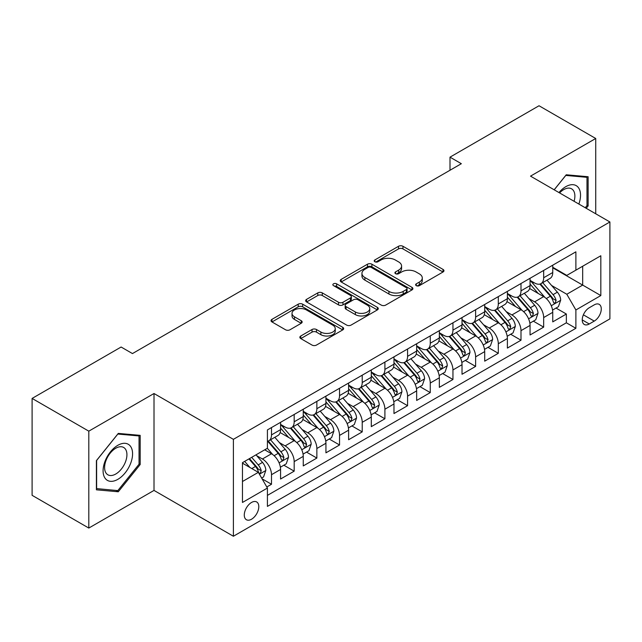 <?xml version="1.0" encoding="UTF-8"?>
<svg xmlns="http://www.w3.org/2000/svg" width="642" height="642" viewBox="0 0 642 642"><rect width="100%" height="100%" fill="white"/><g stroke="black" fill="none" stroke-linecap="round" stroke-linejoin="round"><path stroke-width="0.96" d="M416.265 285.65A2.207 1.276 0 0 0 419.387 285.65L443.036 271.991A3.146 1.822 0 0 0 443.959 270.707A3.146 1.822 0 0 0 443.036 269.423L402.967 246.287A3.146 1.822 0 0 0 398.513 246.287L374.856 259.946A2.207 1.276 0 0 0 374.214 260.845A2.207 1.276 0 0 0 374.856 261.743A2.207 1.276 0 0 0 377.978 261.743L381.035 259.978A10.071 5.818 0 0 1 395.287 259.978L398.626 261.904A10.071 5.818 0 0 1 401.579 266.013A10.071 5.818 0 0 1 398.626 270.13L395.56 271.895A2.207 1.276 0 0 0 394.918 272.794A2.207 1.276 0 0 0 395.56 273.693A2.207 1.276 0 0 0 398.682 273.693L401.74 271.927A10.071 5.818 0 0 1 415.992 271.927L419.33 273.853A10.071 5.818 0 0 1 422.284 277.97A10.071 5.818 0 0 1 419.33 282.079L416.265 283.852A2.207 1.276 0 0 0 415.623 284.751A2.207 1.276 0 0 0 416.265 285.65L416.265 283.852M251.536 519.226A10.264 5.922 120 0 0 258.245 510.181A10.264 5.922 120 0 0 256.672 501.956A10.264 5.922 120 0 0 251.536 502.461A10.264 5.922 120 0 0 244.835 511.505A10.264 5.922 120 0 0 246.408 519.731A10.264 5.922 120 0 0 251.536 519.226M300.777 335.999A3.146 1.822 0 0 0 299.854 337.291A3.146 1.822 0 0 0 300.777 338.575L312.02 345.067A3.146 1.822 0 0 0 316.474 345.067L342.748 329.9A3.146 1.822 0 0 0 343.663 328.608A3.146 1.822 0 0 0 342.748 327.324L302.671 304.188A3.146 1.822 0 0 0 298.217 304.188L271.951 319.355A3.146 1.822 0 0 0 271.028 320.639A3.146 1.822 0 0 0 271.951 321.931L285.529 329.771A3.146 1.822 0 0 0 289.983 329.771L301.226 323.279A3.146 1.822 0 0 0 302.149 321.995A3.146 1.822 0 0 0 301.226 320.703L294.485 316.819A8.418 4.863 0 0 1 292.022 313.376A8.418 4.863 0 0 1 297.222 308.89A8.418 4.863 0 0 1 306.403 309.942L332.781 325.173A8.418 4.863 0 0 1 335.244 328.608A8.418 4.863 0 0 1 330.052 333.102A8.418 4.863 0 0 1 320.872 332.05L316.474 329.515A3.146 1.822 0 0 0 312.02 329.515L300.777 335.999L300.777 338.575M154.008 393.514L88.805 431.159L32.1 398.425L32.1 495.327L88.805 528.061L154.008 490.416L233.391 536.247L233.391 439.345L154.008 393.514L154.008 490.416M595.728 213.786L595.728 138.487L530.517 176.141L609.9 221.972L233.391 439.345M595.728 138.487L539.023 105.753L450.002 157.154L450.002 170.242M32.1 398.425L121.121 347.025L132.461 353.573L461.341 163.702L450.002 157.154M381.26 305.086A3.146 1.822 0 0 0 385.714 305.086L411.979 289.919A3.146 1.822 0 0 0 412.902 288.635A3.146 1.822 0 0 0 411.979 287.351L371.911 264.215A3.146 1.822 0 0 0 367.457 264.215L341.183 279.382A3.146 1.822 0 0 0 340.26 280.666A3.146 1.822 0 0 0 341.183 281.95L381.26 305.086M334.386 286.123A2.207 1.276 0 0 1 336.625 286.436L336.625 283.82L377.36 307.341A3.146 1.822 0 0 1 378.282 308.625A3.146 1.822 0 0 1 377.36 309.909L351.094 325.077A3.146 1.822 0 0 1 346.64 325.077L306.563 301.941L306.563 299.373A3.146 1.822 0 0 0 305.648 300.657A3.146 1.822 0 0 0 306.563 301.941M306.563 299.373L317.806 292.88A3.146 1.822 0 0 1 322.26 292.88L338.511 302.262A3.146 1.822 0 0 0 342.964 302.262L350.428 297.952A3.146 1.822 0 0 0 351.351 296.668A3.146 1.822 0 0 0 350.428 295.384L333.503 285.618A2.207 1.276 0 0 1 332.861 284.719A2.207 1.276 0 0 1 334.217 283.539A2.207 1.276 0 0 1 336.625 283.82M266.791 486.973L271.502 484.261L262.088 478.828M256.728 455.7L262.426 458.99A12.832 7.407 60 0 1 271.502 474.703L280.57 469.462L280.57 479.02L294.18 471.164L283.86 465.209M279.414 442.603L285.104 445.893A12.832 7.407 60 0 1 294.18 461.606L303.249 456.366L303.249 465.923L316.859 458.067L306.539 452.112M302.093 429.506L307.791 432.796A12.832 7.407 60 0 1 316.859 448.509L325.935 443.269L325.935 452.835L339.546 444.978L329.226 439.016M324.772 416.417L330.469 419.699A12.832 7.407 60 0 1 339.546 435.412L348.614 430.18L348.614 439.738L362.224 431.881L351.904 425.919M347.458 403.32L353.148 406.611A12.832 7.407 60 0 1 362.224 422.324L371.293 417.083L371.293 426.641L384.903 418.785L374.583 412.83M370.137 390.224L375.835 393.514A12.832 7.407 60 0 1 384.903 409.227L393.979 403.987L393.979 413.544L407.582 405.688L397.262 399.733M392.816 377.127L398.513 380.417A12.832 7.407 60 0 1 407.582 396.13L416.658 390.89L416.658 400.456L430.268 392.599L419.948 386.636M415.502 364.038L421.192 367.32A12.832 7.407 60 0 1 430.268 383.033L439.337 377.801L439.337 387.359L452.947 379.502L442.627 373.54M438.181 350.941L443.871 354.232A12.832 7.407 60 0 1 452.947 369.944L462.023 364.704L462.023 374.262L475.626 366.405L465.306 360.451M460.86 337.844L466.557 341.135A12.832 7.407 60 0 1 475.626 356.848L484.702 351.607L484.702 361.165L498.312 353.309L487.992 347.354M483.538 324.748L489.236 328.038A12.832 7.407 60 0 1 498.312 343.751L507.381 338.519L507.381 348.076L520.991 340.22L510.671 334.257M506.225 311.659L511.915 314.941A12.832 7.407 60 0 1 520.991 330.654L530.059 325.422L530.059 334.98L543.67 327.123L543.67 317.565A12.832 7.407 -120 0 0 534.601 301.852L528.904 298.562M533.35 321.161L543.67 327.123M280.57 469.462A12.832 7.407 -120 0 0 271.502 453.75L264.697 449.817M303.249 456.366A12.832 7.407 -120 0 0 294.18 440.653L280.153 432.556M325.935 443.269A12.832 7.407 -120 0 0 316.859 427.556L302.831 419.459M348.614 430.18A12.832 7.407 -120 0 0 339.546 414.467L325.518 406.37M371.293 417.083A12.832 7.407 -120 0 0 362.224 401.37L348.197 393.273M393.979 403.987A12.832 7.407 -120 0 0 384.903 388.274L370.875 380.176M416.658 390.89A12.832 7.407 -120 0 0 407.582 375.177L393.562 367.08M439.337 377.801A12.832 7.407 -120 0 0 430.268 362.088L416.241 353.991M462.023 364.704A12.832 7.407 -120 0 0 452.947 348.991L438.919 340.894M484.702 351.607A12.832 7.407 -120 0 0 475.626 335.894L461.598 327.797M507.381 338.519A12.832 7.407 -120 0 0 498.312 322.798L484.285 314.7M530.059 325.422A12.832 7.407 -120 0 0 520.991 309.709L506.963 301.612M594.251 304.862L589.26 307.743A9.943 5.738 120 0 0 582.767 316.506A9.943 5.738 120 0 0 584.292 324.475A9.943 5.738 120 0 0 589.26 323.977L594.251 321.096A9.943 5.738 120 0 0 600.743 312.333A9.943 5.738 120 0 0 599.219 304.372A9.943 5.738 120 0 0 594.251 304.862M233.391 536.247L609.9 318.873L609.9 221.972M242.467 481.508L258.341 472.343L267.417 488.056L267.417 506.394L575.882 328.303L575.882 309.966L566.806 294.253L551.582 285.465M267.417 488.056L242.467 502.461L242.467 462.649L267.417 448.244L267.417 429.915L575.882 251.825L575.882 270.162L600.824 255.757L600.824 295.561L575.882 309.966M280.57 424.418L285.104 427.034A12.832 7.407 60 0 0 291.524 427.668L300.592 422.436A12.832 7.407 -120 0 0 303.249 416.562L303.249 409.227M303.249 411.321L307.791 413.938A12.832 7.407 60 0 0 314.203 414.58L323.279 409.339A12.832 7.407 -120 0 0 325.935 403.465L325.935 396.13M325.935 398.225L330.469 400.849A12.832 7.407 60 0 0 336.881 401.483L345.958 396.242A12.832 7.407 -120 0 0 348.614 390.368L348.614 383.033M348.614 385.128L353.148 387.752A12.832 7.407 60 0 0 359.568 388.386L368.636 383.146A12.832 7.407 -120 0 0 371.293 377.271L371.293 369.944M371.293 372.039L375.835 374.655A12.832 7.407 60 0 0 382.247 375.289L391.315 370.057A12.832 7.407 -120 0 0 393.979 364.183L393.979 356.848M393.979 358.942L398.513 361.558A12.832 7.407 60 0 0 404.925 362.2L414.002 356.96A12.832 7.407 -120 0 0 416.658 351.086L416.658 343.751M416.658 345.845L421.192 348.47A12.832 7.407 60 0 0 427.612 349.104L436.68 343.863A12.832 7.407 -120 0 0 439.337 337.989L439.337 330.654M439.337 332.749L443.871 335.373A12.832 7.407 60 0 0 450.291 336.007L459.359 330.766A12.832 7.407 -120 0 0 462.023 324.892L462.023 317.565M462.023 319.66L466.557 322.276A12.832 7.407 60 0 0 472.969 322.91L482.046 317.678A12.832 7.407 -120 0 0 484.702 311.803L484.702 304.469M484.702 306.563L489.236 309.179A12.832 7.407 60 0 0 495.648 309.821L504.724 304.581A12.832 7.407 -120 0 0 507.381 298.707L507.381 291.372M507.381 293.466L511.915 296.09A12.832 7.407 60 0 0 518.335 296.724L527.403 291.484A12.832 7.407 -120 0 0 530.059 285.61L530.059 278.275M267.417 495.391L566.356 322.798L566.356 314.026L552.746 321.883L552.746 312.325A12.832 7.407 -120 0 0 543.67 296.612L529.642 288.515M530.059 280.369L534.601 282.994A12.832 7.407 -120 0 0 541.013 283.628A12.832 7.407 -120 0 0 543.67 277.753L543.67 270.418M541.013 283.628L550.09 278.387A12.832 7.407 -120 0 0 552.746 272.513L552.746 265.186M271.502 427.556L271.502 434.891A12.832 7.407 60 0 1 268.837 440.765A12.832 7.407 60 0 1 267.417 441.287M268.837 440.765L277.914 435.525A12.832 7.407 -120 0 0 280.57 429.65L280.57 422.324M294.18 414.467L294.18 421.794A12.832 7.407 60 0 1 291.524 427.668M316.859 401.37L316.859 408.705A12.832 7.407 60 0 1 314.203 414.58M339.546 388.274L339.546 395.608A12.832 7.407 60 0 1 336.881 401.483M362.224 375.177L362.224 382.512A12.832 7.407 60 0 1 359.568 388.386M384.903 362.088L384.903 369.415A12.832 7.407 60 0 1 382.247 375.289M407.582 348.991L407.582 356.326A12.832 7.407 60 0 1 404.925 362.2M430.268 335.894L430.268 343.229A12.832 7.407 60 0 1 427.612 349.104M452.947 322.798L452.947 330.132A12.832 7.407 60 0 1 450.291 336.007M475.626 309.709L475.626 317.036A12.832 7.407 60 0 1 472.969 322.91M498.312 296.612L498.312 303.947A12.832 7.407 60 0 1 495.648 309.821M520.991 283.515L520.991 290.85A12.832 7.407 60 0 1 518.335 296.724M520.991 330.654L520.991 340.22M498.312 343.751L498.312 353.309M475.626 356.848L475.626 366.405M452.947 369.944L452.947 379.502M430.268 383.033L430.268 392.599M407.582 396.13L407.582 405.688M384.903 409.227L384.903 418.785M362.224 422.324L362.224 431.881M339.546 435.412L339.546 444.978M316.859 448.509L316.859 458.067M294.18 461.606L294.18 471.164M271.502 474.703L271.502 484.261M258.341 472.343L242.467 463.179M566.806 294.253L582.679 285.088L582.679 266.229L600.824 255.757M552.746 267.802L600.824 295.561M552.746 267.281L566.806 275.394L575.882 270.162M88.805 431.159L88.805 528.061M556.036 308.072L566.356 314.026M566.356 322.798L575.882 328.303M586.218 208.297L588.128 205.922L588.128 176.735L566.236 174.785L554.174 189.791M96.404 489.814L118.288 491.772L140.173 464.543L140.173 435.356L118.288 433.406L96.404 460.635L96.404 489.814M586.989 205.263L588.128 205.922M139.041 463.885L140.173 464.543M115.977 490.432L118.288 491.772M417.148 285.963L419.33 284.703A10.071 5.818 0 0 0 422.284 280.586L422.284 277.97M401.579 266.013L401.579 268.637A10.071 5.818 0 0 1 398.626 272.746L396.443 274.006M442.996 272.015L402.967 248.903A3.146 1.822 0 0 0 398.513 248.903L375.739 262.048M411.939 289.943L371.911 266.831A3.146 1.822 0 0 0 367.457 266.831L341.231 281.974M406.418 289.534A2.207 1.276 0 0 0 407.06 288.635A2.207 1.276 0 0 0 406.418 287.736L371.245 267.425A2.207 1.276 0 0 0 368.123 267.425L364.897 269.295A10.071 5.818 0 0 0 361.944 273.404A10.071 5.818 0 0 0 364.897 277.521L388.94 291.404A10.071 5.818 0 0 0 403.184 291.404L406.418 289.534L406.418 292.158A2.207 1.276 0 0 0 407.06 291.259L407.06 288.635M361.944 273.404L361.944 276.028A10.071 5.818 0 0 0 364.897 280.137L364.897 277.521M406.418 292.158L403.184 294.02A10.071 5.818 0 0 1 388.94 294.02L364.897 280.137M306.611 301.965L317.806 295.497L317.806 292.88M351.351 296.668L351.351 299.292A3.146 1.822 0 0 1 350.428 300.576L342.964 304.878A3.146 1.822 0 0 1 338.511 304.878L322.26 295.497A3.146 1.822 0 0 0 317.806 295.497M336.625 286.436L377.319 309.934M355.379 311.996A8.418 4.863 0 0 0 364.56 313.055A8.418 4.863 0 0 0 369.752 308.561A8.418 4.863 0 0 0 367.288 305.119L357.995 299.758A3.146 1.822 0 0 0 353.541 299.758L346.086 304.059A3.146 1.822 0 0 0 345.163 305.343A3.146 1.822 0 0 0 346.086 306.635L355.379 311.996L355.379 314.62A8.418 4.863 0 0 0 364.56 315.671A8.418 4.863 0 0 0 369.752 311.177L369.752 308.561M345.163 305.343L345.163 307.967A3.146 1.822 0 0 0 346.086 309.251L346.086 306.635M355.379 314.62L346.086 309.251M335.244 328.608L335.244 331.232A8.418 4.863 0 0 1 330.052 335.726A8.418 4.863 0 0 1 320.872 334.667L316.474 332.131A3.146 1.822 0 0 0 312.02 332.131L300.817 338.599M292.022 313.376L292.022 316A8.418 4.863 0 0 0 294.485 319.435L294.485 316.819M301.178 323.303L294.485 319.435M342.7 329.924L302.671 306.812A3.146 1.822 0 0 0 298.217 306.812L271.991 321.955M552.553 310.078L558.412 306.691L560.683 300.143A8.498 4.911 -120 0 0 557.368 292.166L547.008 280.169M544.93 297.439L532.643 283.21A24.54 14.164 -120 0 0 530.059 280.514M538.189 293.45L531.319 285.489A20.367 11.757 -120 0 0 530.059 284.117M539.858 284.085L550.338 296.227A8.498 4.911 60 0 1 553.372 302.077L553.99 303.088L555.137 302.928L556.092 300.512A8.498 4.911 -120 0 0 553.059 294.654L542.699 282.657M540.476 283.892L551.735 296.933A4.333 2.504 60 0 1 552.826 298.626L556.092 300.512M578.851 204.044A20.849 12.037 120 0 0 565.787 186.678A20.849 12.037 120 0 0 558.957 192.56M574.084 201.291A15.785 9.116 120 0 0 571.613 188.836A15.785 9.116 120 0 0 563.716 189.623A15.785 9.116 120 0 0 559.583 192.921M554.215 189.823L565.787 175.427L586.989 177.32L586.989 205.6L585.263 207.743M585.584 176.51L586.989 177.32M130.599 463.468A20.849 12.037 120 0 0 125.206 443.325A20.849 12.037 120 0 0 105.063 461.189A20.849 12.037 120 0 0 110.464 481.323A20.849 12.037 120 0 0 130.599 463.468M125.431 461.999A15.785 9.116 120 0 0 123.657 447.458A15.785 9.116 120 0 0 106.099 460.266A15.785 9.116 120 0 0 107.872 474.799A15.785 9.116 120 0 0 125.431 461.999M96.629 488.706L96.629 460.434L117.831 434.048L139.041 435.942L139.041 464.222L117.831 490.6L96.404 488.578M137.637 435.132L139.041 435.942M529.875 323.175L535.733 319.788L537.996 313.24A8.498 4.911 -120 0 0 534.69 305.263L524.329 293.266M522.251 310.535L509.965 296.307A24.54 14.164 -120 0 0 507.381 293.611M515.51 306.539L508.633 298.586A20.367 11.757 -120 0 0 507.381 297.214M517.179 297.182L527.66 309.316A8.498 4.911 60 0 1 530.693 315.174L531.311 316.185L532.459 316.024L533.414 313.601A8.498 4.911 -120 0 0 530.38 307.751L520.02 295.753M517.797 296.989L529.056 310.022A4.333 2.504 60 0 1 530.148 311.723L533.414 313.601M507.188 336.272L513.054 332.885L515.317 326.337A8.498 4.911 -120 0 0 512.011 318.352L501.643 306.354M499.572 323.632L487.278 309.404A24.54 14.164 -120 0 0 484.702 306.699M492.831 319.636L485.954 311.675A20.367 11.757 -120 0 0 484.702 310.311M494.492 310.279L504.981 322.412A8.498 4.911 60 0 1 508.007 328.271L508.624 329.274L509.772 329.113L510.727 326.698A8.498 4.911 -120 0 0 507.702 320.839L497.333 308.842M495.11 310.078L506.377 323.119A4.333 2.504 60 0 1 507.469 324.812L510.727 326.698M484.509 349.36L490.368 345.982L492.639 339.433A8.498 4.911 -120 0 0 489.324 331.449L478.964 319.451M476.886 336.721L464.599 322.493A24.54 14.164 -120 0 0 462.023 319.796M470.145 332.733L463.275 324.772A20.367 11.757 -120 0 0 462.023 323.407M471.814 323.375L482.294 335.509A8.498 4.911 60 0 1 485.328 341.367L485.946 342.371L487.093 342.21L488.048 339.795A8.498 4.911 -120 0 0 485.015 333.936L474.655 321.939M472.432 323.175L483.691 336.215A4.333 2.504 60 0 1 484.782 337.909L488.048 339.795M461.831 362.457L467.689 359.071L469.96 352.522A8.498 4.911 -120 0 0 466.646 344.545L456.285 332.548M454.207 349.818L441.921 335.589A24.54 14.164 -120 0 0 439.337 332.893M447.466 345.829L440.597 337.869A20.367 11.757 -120 0 0 439.337 336.496M449.135 336.464L459.616 348.606A8.498 4.911 60 0 1 462.649 354.456L463.267 355.467L464.415 355.307L465.37 352.891A8.498 4.911 -120 0 0 462.336 347.033L451.976 335.036M449.753 336.272L461.012 349.312A4.333 2.504 60 0 1 462.104 351.005L465.37 352.891M439.144 375.554L445.01 372.167L447.273 365.619A8.498 4.911 -120 0 0 443.967 357.642L433.607 345.645M431.528 362.915L419.234 348.686A24.54 14.164 -120 0 0 416.658 345.99M424.787 358.918L417.91 350.965A20.367 11.757 -120 0 0 416.658 349.593M426.457 349.561L436.937 361.695A8.498 4.911 60 0 1 439.963 367.553L440.581 368.564L441.728 368.404L442.683 365.98A8.498 4.911 -120 0 0 439.658 360.13L429.297 348.133M427.066 349.368L438.334 362.401A4.333 2.504 60 0 1 439.425 364.102L442.683 365.98M416.465 388.651L422.324 385.264L424.595 378.716A8.498 4.911 -120 0 0 421.288 370.731L410.92 358.734M408.842 376.011L396.555 361.783A24.54 14.164 -120 0 0 393.979 359.079M402.109 372.015L395.231 364.054A20.367 11.757 -120 0 0 393.979 362.69M403.77 362.658L414.251 374.792A8.498 4.911 60 0 1 417.284 380.65L417.902 381.653L419.049 381.492L420.004 379.077A8.498 4.911 -120 0 0 416.979 373.219L406.611 361.221M404.388 362.457L415.655 375.498A4.333 2.504 60 0 1 416.738 377.191L420.004 379.077M393.787 401.74L399.645 398.361L401.916 391.813A8.498 4.911 -120 0 0 398.602 383.828L388.241 371.83M386.163 389.1L373.877 374.872A24.54 14.164 -120 0 0 371.293 372.175M379.422 385.112L372.553 377.151A20.367 11.757 -120 0 0 371.293 375.787M381.091 375.755L391.572 387.888A8.498 4.911 60 0 1 394.605 393.747L395.223 394.75L396.371 394.589L397.326 392.174A8.498 4.911 -120 0 0 394.292 386.315L383.932 374.318M381.709 375.554L392.968 388.595A4.333 2.504 60 0 1 394.06 390.288L397.326 392.174M371.108 414.836L376.966 411.45L379.229 404.901A8.498 4.911 -120 0 0 375.923 396.925L365.563 384.927M363.484 402.197L351.19 387.969A24.54 14.164 -120 0 0 348.614 385.272M356.743 398.209L349.866 390.248A20.367 11.757 -120 0 0 348.614 388.875M358.413 388.843L368.893 400.985A8.498 4.911 60 0 1 371.919 406.835L372.537 407.847L373.692 407.686L374.647 405.271A8.498 4.911 -120 0 0 371.614 399.412L361.253 387.415M359.022 388.651L370.29 401.691A4.333 2.504 60 0 1 371.381 403.385L374.647 405.271M348.421 427.933L354.288 424.547L356.551 417.998A8.498 4.911 -120 0 0 353.244 410.021L342.876 398.024M340.806 415.294L328.511 401.065A24.54 14.164 -120 0 0 325.935 398.369M334.065 411.297L327.187 403.345A20.367 11.757 -120 0 0 325.935 401.972M335.726 401.94L346.207 414.074A8.498 4.911 60 0 1 349.24 419.932L349.858 420.943L351.005 420.783L351.96 418.359A8.498 4.911 -120 0 0 348.935 412.509L338.567 400.512M336.344 401.748L347.611 414.78A4.333 2.504 60 0 1 348.702 416.481L351.96 418.359M325.743 441.03L331.601 437.643L333.872 431.095A8.498 4.911 -120 0 0 330.558 423.11L320.197 411.113M318.119 428.391L305.833 414.162A24.54 14.164 -120 0 0 303.249 411.458M311.378 424.394L304.509 416.433A20.367 11.757 -120 0 0 303.249 415.069M313.047 415.037L323.528 427.171A8.498 4.911 60 0 1 326.561 433.029L327.179 434.032L328.327 433.872L329.282 431.456A8.498 4.911 -120 0 0 326.248 425.598L315.888 413.6M313.665 414.836L324.924 427.877A4.333 2.504 60 0 1 326.016 429.57L329.282 431.456M303.064 454.119L308.922 450.74L311.185 444.192A8.498 4.911 -120 0 0 307.879 436.207L297.519 424.21M295.44 441.479L283.154 427.251A24.54 14.164 -120 0 0 280.57 424.555M288.699 437.491L281.822 429.53A20.367 11.757 -120 0 0 280.57 428.166M290.369 428.134L300.849 440.268A8.498 4.911 60 0 1 303.883 446.126L304.501 447.129L305.648 446.968L306.603 444.553A8.498 4.911 -120 0 0 303.57 438.695L293.209 426.697M290.987 427.933L302.246 440.974A4.333 2.504 60 0 1 303.337 442.667L306.603 444.553M280.377 467.216L286.244 463.829L288.507 457.281A8.498 4.911 -120 0 0 285.2 449.304L274.832 437.306M272.762 454.576L267.337 448.293M266.021 450.588L265.138 449.561M267.682 441.223L278.171 453.364A8.498 4.911 60 0 1 281.196 459.215L281.814 460.226L282.962 460.065L283.916 457.65A8.498 4.911 -120 0 0 280.891 451.791L270.523 439.794M268.3 441.03L279.567 454.071A4.333 2.504 60 0 1 280.658 455.764L283.916 457.65M261.631 478.041L263.557 476.926L265.828 470.377A8.498 4.911 -120 0 0 262.514 462.401L255.989 454.841M249.907 467.472L244.65 461.389M243.334 463.676L242.467 462.673M248.96 458.902L255.484 466.453A8.498 4.911 60 0 1 258.517 472.311L259.135 473.323L260.283 473.162L261.238 470.738A8.498 4.911 -120 0 0 258.204 464.888L251.68 457.329M249.489 458.597L256.88 467.159A4.333 2.504 60 0 1 257.972 468.861L261.238 470.738M262.426 458.99L271.502 453.75M285.104 445.893L294.18 440.653M307.791 432.796L316.859 427.556M330.469 419.699L339.546 414.467M353.148 406.611L362.224 401.37M375.835 393.514L384.903 388.274M398.513 380.417L407.582 375.177M421.192 367.32L430.268 362.088M443.871 354.232L452.947 348.991M466.557 341.135L475.626 335.894M489.236 328.038L498.312 322.798M511.915 314.941L520.991 309.709M534.601 301.852L543.67 296.612M543.67 277.753L552.746 272.513M271.502 434.891L280.57 429.65M294.18 421.794L303.249 416.562M316.859 408.705L325.935 403.465M339.546 395.608L348.614 390.368M362.224 382.512L371.293 377.271M384.903 369.415L393.979 364.183M407.582 356.326L416.658 351.086M430.268 343.229L439.337 337.989M452.947 330.132L462.023 324.892M475.626 317.036L484.702 311.803M498.312 303.947L507.381 298.707M520.991 290.85L530.059 285.61M543.67 317.565L552.746 312.325M583.377 314.821L594.251 321.096M582.23 319.917L589.26 323.977M419.33 284.703L419.33 282.079M395.56 273.693L395.56 271.895M398.626 272.746L398.626 270.13M374.856 261.743L374.856 259.946M398.513 248.903L398.513 246.287M402.967 248.903L402.967 246.287M443.036 271.991L443.036 269.423M341.183 281.95L341.183 279.382M367.457 266.831L367.457 264.215M371.911 266.831L371.911 264.215M411.979 289.919L411.979 287.351M388.94 294.02L388.94 291.404M403.184 294.02L403.184 291.404M322.26 295.497L322.26 292.88M338.511 304.878L338.511 302.262M342.964 304.878L342.964 302.262M350.428 300.576L350.428 297.952M377.36 309.909L377.36 307.341M312.02 332.131L312.02 329.515M316.474 332.131L316.474 329.515M320.872 334.667L320.872 332.05M301.226 323.279L301.226 320.703M271.951 321.931L271.951 319.355M298.217 306.812L298.217 304.188M302.671 306.812L302.671 304.188M342.748 329.9L342.748 327.324M551.253 305.72L560.626 300.312M532.643 283.21L533.807 282.536M553.059 294.654L557.368 292.166M546.286 298.562L550.338 296.227M528.575 318.817L537.948 313.408M509.965 296.307L511.128 295.633M530.38 307.751L534.69 305.263M523.607 311.659L527.66 309.316M505.896 331.906L515.261 326.497M487.278 309.404L488.45 308.73M507.702 320.839L512.011 318.352M500.921 324.756L504.981 322.412M483.217 345.003L492.583 339.594M464.599 322.493L465.763 321.819M485.015 333.936L489.324 331.449M478.242 337.853L482.294 335.509M460.531 358.1L469.904 352.691M441.921 335.589L443.084 334.915M462.336 347.033L466.646 344.545M455.563 350.941L459.616 348.606M437.852 371.196L447.217 365.788M419.234 348.686L420.406 348.012M439.658 360.13L443.967 357.642M432.885 364.038L436.937 361.695M415.173 384.285L424.539 378.876M396.555 361.783L397.727 361.109M416.979 373.219L421.288 370.731M410.198 377.135L414.251 374.792M392.487 397.382L401.86 391.973M373.877 374.872L375.04 374.198M394.292 386.315L398.602 383.828M387.519 390.232L391.572 387.888M369.808 410.479L379.173 405.07M351.19 387.969L352.362 387.295M371.614 399.412L375.923 396.925M364.841 403.32L368.893 400.985M347.129 423.576L356.495 418.167M328.511 401.065L329.683 400.391M348.935 412.509L353.244 410.021M342.154 416.417L346.207 414.074M324.443 436.664L333.816 431.255M305.833 414.162L306.996 413.488M326.248 425.598L330.558 423.11M319.475 429.514L323.528 427.171M301.764 449.761L311.137 444.352M283.154 427.251L284.318 426.577M303.57 438.695L307.879 436.207M296.797 442.611L300.849 440.268M279.085 462.858L288.451 457.449M280.891 451.791L285.2 449.304M274.11 455.7L278.171 453.364M259.424 474.205L265.772 470.546M258.204 464.888L262.514 462.401M251.816 468.572L255.484 466.453"/></g></svg>
